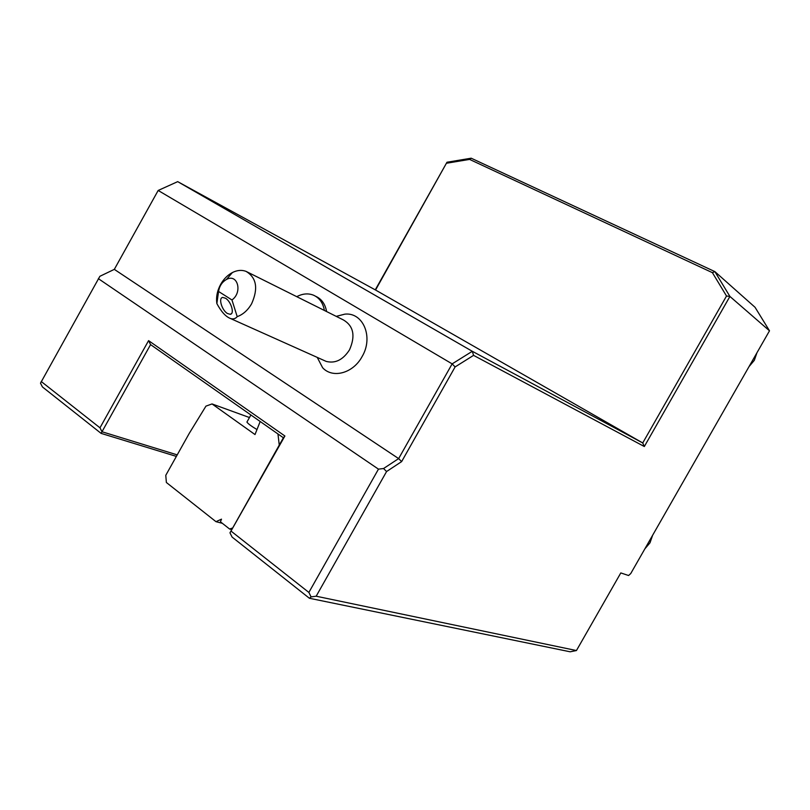 <?xml version="1.0" encoding="UTF-8"?>
<svg xmlns="http://www.w3.org/2000/svg" width="810" height="810" viewBox="0 0 810 810"><rect width="100%" height="100%" fill="white"/><g stroke="black" fill="none" stroke-linecap="round" stroke-linejoin="round"><path stroke-width="1.21" d="M386.572 471.541L316.173 596.211L576.447 650.541L620.804 572.923L628.58 575.515L630.727 573.581L769.5 330.804L729.911 296.44L644.325 446.523L473.567 355.367L455.109 366.93L401.638 461.599L386.572 471.541L383.545 468.524L398.642 458.602L401.638 461.599M316.173 596.211L311.08 596.889L308.873 592.434L378.462 469.142L383.545 468.524M283.378 437.764L279.258 445.095L277.951 433.957L283.378 437.764L284.897 436.003L229.969 532.828L232.106 537.081L309.41 598.266L311.08 596.889M309.41 598.266L570.169 651.797L576.447 650.541M375.263 289.848L446.978 162.243L471.187 158.203L469.597 159.408L712.405 272.666L714.855 271.603L755.031 307.274L769.5 330.804M176.367 456.394L101.088 433.37L150.579 344.615L148.584 340.625L284.897 436.003M471.187 158.203L714.855 271.603L729.911 296.44L726.519 296.014L642.735 442.959L472.311 351.297L452.142 363.872L398.642 458.602L114.321 269.365L99.873 276.301L40.5 383.181L42.444 386.957L101.088 433.37M114.321 269.365L158.173 190.461L177.694 181.642L375.556 290.02L446.978 162.243M469.597 159.408L446.837 163.195M726.519 296.014L712.405 272.666M375.556 290.02L642.735 442.959L644.325 446.523M177.694 181.642L472.311 351.297L473.567 355.367M158.173 190.461L452.142 363.872L455.109 366.93M231.336 531.33L308.873 592.434M279.258 445.095L229.969 532.828M277.951 433.957L260.182 421.494L255.008 434.555L212.038 403.937L205.953 406.124L189.246 433.39L165.777 475.318L166.374 482.497L215.976 521.67L221.494 519.159L220.441 521.812L229.594 529.021L232.703 527.958M249.46 417.535L212.038 403.937M256.983 429.573C251.221 426.111 247.87 423.61 246.928 422.05L247.323 421.362M215.976 521.67L222.335 523.311M231.802 529.578L229.594 529.021M150.579 344.615L260.182 421.494M177.218 454.876L101.999 431.75L99.984 427.812L148.584 340.625M41.219 381.5L99.984 427.812M378.462 469.142L98.354 278.65M317.247 357.402L322.633 367.75C332.707 378.807 353.16 373.278 362.07 356.633C373.734 337.223 363.204 312.133 344.898 314.138L336.221 316.356M326.582 311.556C325.235 304.023 321.59 298.93 315.667 296.288M343.399 319.94C353.585 325.964 355.62 335.937 349.505 349.849C343.045 359.863 335.269 363.71 326.177 361.402L230.465 318.502C233.169 319.373 235.416 318.755 237.208 316.659C243.081 314.493 247.89 310.19 251.626 303.75C258.41 288.451 256.537 277.648 245.997 271.35L343.399 319.94M324.385 310.453C323.038 302.91 319.383 297.807 313.45 295.164C308.144 293.099 302.586 293.605 296.754 296.673M216.867 303.598L218.558 291.468L231.954 299.963C242.848 292.319 237.573 273.122 226.466 279.47L232.399 272.545C227.62 275.076 223.712 278.994 220.684 284.31C217.222 290.719 215.946 297.149 216.867 303.598C221.282 311.789 225.808 316.75 230.465 318.502M231.954 299.963L237.208 316.659M227.377 313.47C221.788 310.2 218.163 297.726 222.76 297.442L225.534 298.252C231.154 301.492 234.789 314.027 230.232 314.3L227.377 313.47M226.466 279.47C222.082 282.012 219.449 286.011 218.558 291.468M232.399 272.545C237.188 270.155 241.724 269.76 245.997 271.35M749.058 366.576L754.312 360.339L756.935 352.785M644.841 548.876L649.995 542.822L652.658 535.197M344.898 314.138L336.261 316.386M231.437 313.662L230.232 314.3M250.898 414.983L246.928 422.05"/></g></svg>
